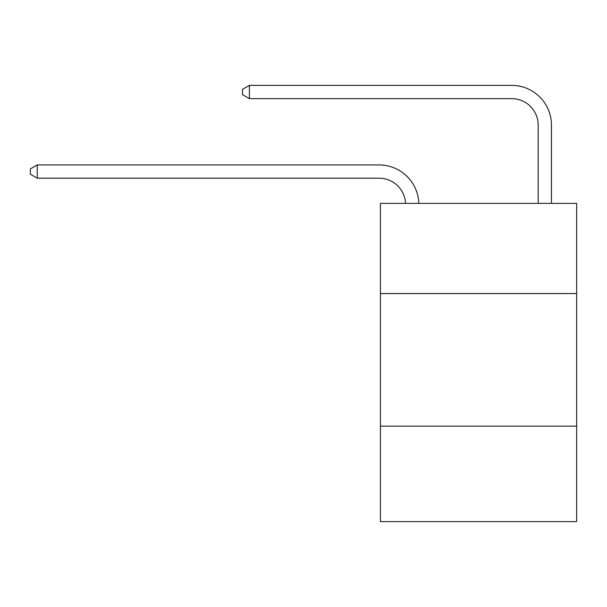 <?xml version="1.0" encoding="UTF-8"?>
<svg xmlns="http://www.w3.org/2000/svg" width="607" height="607" viewBox="0 0 607 607"><rect width="100%" height="100%" fill="white"/><g stroke="black" fill="none" stroke-linecap="round" stroke-linejoin="round"><path stroke-width="0.91" d="M576.65 293.553L576.65 203.391L380.407 203.391L380.407 293.553L576.65 293.553L576.65 521.625L380.407 521.625L380.407 293.553M576.65 426.152L380.407 426.152M379.079 178.192A26.518 26.518 0 0 1 405.567 203.391A26.518 26.518 0 0 0 379.079 178.192A26.518 26.518 0 0 1 405.567 203.391A26.518 26.518 0 0 0 379.079 178.192A26.518 26.518 0 0 1 405.567 203.391A26.518 26.518 0 0 0 379.079 178.192A26.518 26.518 0 0 1 405.567 203.391A26.518 26.518 0 0 0 379.079 178.192A26.518 26.518 0 0 1 405.567 203.391A26.518 26.518 0 0 0 379.079 178.192A26.518 26.518 0 0 1 405.567 203.391A26.518 26.518 0 0 0 379.079 178.192A26.518 26.518 0 0 1 405.567 203.391A26.518 26.518 0 0 0 379.079 178.192A26.518 26.518 0 0 1 405.567 203.391A26.518 26.518 0 0 0 379.079 178.192A26.518 26.518 0 0 1 405.567 203.391A26.518 26.518 0 0 0 379.079 178.192A26.518 26.518 0 0 1 405.567 203.391A26.518 26.518 0 0 0 379.079 178.192A26.518 26.518 0 0 1 405.567 203.391A26.518 26.518 0 0 0 379.079 178.192A26.518 26.518 0 0 1 405.567 203.391A26.518 26.518 0 0 0 379.079 178.192A26.518 26.518 0 0 1 405.567 203.391A26.518 26.518 0 0 0 379.079 178.192L37.247 178.192L30.35 174.217L30.35 168.913L37.247 164.937L379.079 164.937A39.781 39.781 0 0 1 418.838 203.391M538.197 203.391L538.197 125.156A26.518 26.518 0 0 0 511.678 98.638L249.401 98.638L242.504 94.662L242.504 89.358L249.401 85.375L511.678 85.375A39.781 39.781 0 0 1 551.459 125.156L551.459 203.391M37.247 178.192L37.247 164.937L379.079 164.937M538.197 125.156A26.518 26.518 0 0 0 511.678 98.638A26.518 26.518 0 0 1 538.197 125.156A26.518 26.518 0 0 0 511.678 98.638A26.518 26.518 0 0 1 538.197 125.156A26.518 26.518 0 0 0 511.678 98.638A26.518 26.518 0 0 1 538.197 125.156A26.518 26.518 0 0 0 511.678 98.638A26.518 26.518 0 0 1 538.197 125.156A26.518 26.518 0 0 0 511.678 98.638A26.518 26.518 0 0 1 538.197 125.156A26.518 26.518 0 0 0 511.678 98.638A26.518 26.518 0 0 1 538.197 125.156A26.518 26.518 0 0 0 511.678 98.638A26.518 26.518 0 0 1 538.197 125.156A26.518 26.518 0 0 0 511.678 98.638A26.518 26.518 0 0 1 538.197 125.156A26.518 26.518 0 0 0 511.678 98.638A26.518 26.518 0 0 1 538.197 125.156A26.518 26.518 0 0 0 511.678 98.638A26.518 26.518 0 0 1 538.197 125.156A26.518 26.518 0 0 0 511.678 98.638A26.518 26.518 0 0 1 538.197 125.156A26.518 26.518 0 0 0 511.678 98.638A26.518 26.518 0 0 1 538.197 125.156A26.518 26.518 0 0 0 511.678 98.638M249.401 98.638L249.401 85.375L511.678 85.375"/></g></svg>
